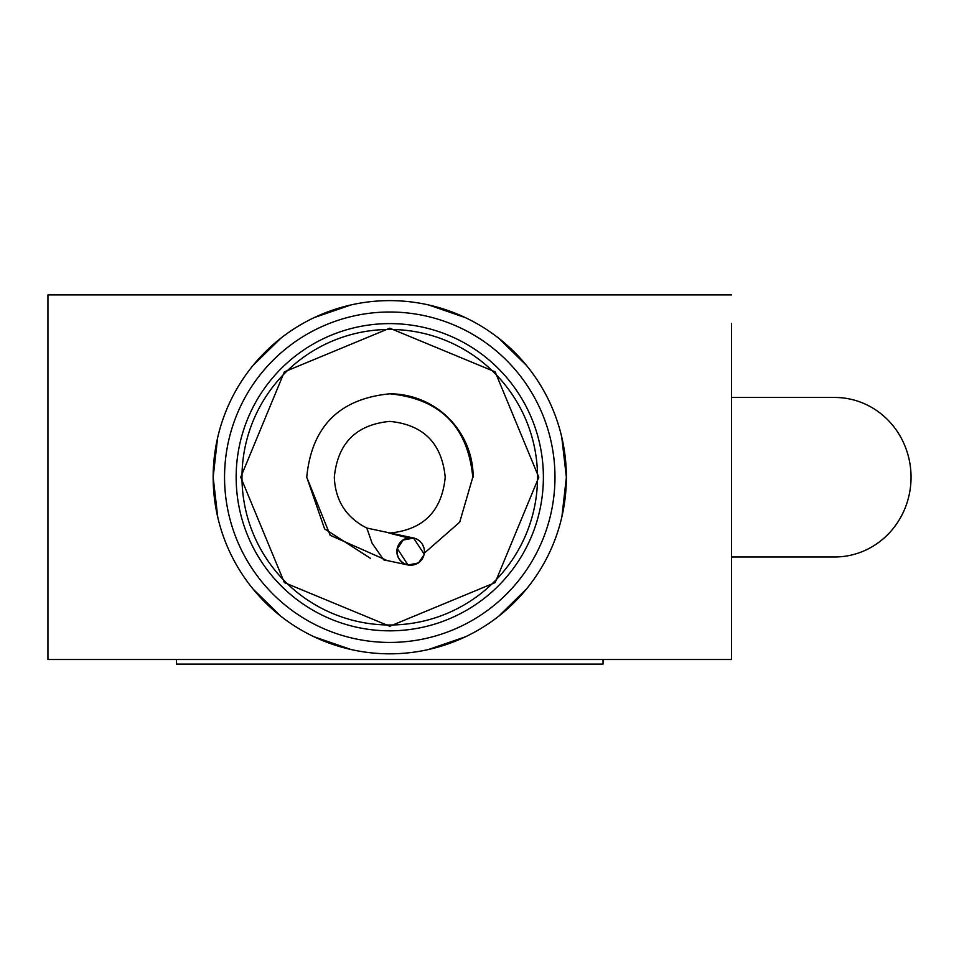 <?xml version="1.0" encoding="UTF-8"?>
<svg xmlns="http://www.w3.org/2000/svg" width="959" height="959" viewBox="0 0 959 959"><rect width="100%" height="100%" fill="white"/><g stroke="black" fill="none" stroke-linecap="round" stroke-linejoin="round"><path stroke-width="1.44" d="M420.653 542.051L420.522 541.919A13.786 13.714 -78 0 0 413.461 537.963L424.346 554.374L418.556 562.957L407.995 564.995L397.374 548.644L403.176 540.061L413.725 538.023L366.817 528.049L372.128 543.274L383.672 559.816L407.731 564.935A13.786 13.714 -78 0 0 415.786 564.204L419.586 561.914M413.461 537.963A13.786 13.714 -78 0 0 396.882 551.485A13.786 13.714 -78 0 0 407.731 564.935M423.962 547.961L422.619 544.7M422.499 558.474L424.142 554.266M424.13 554.326L424.429 551.497A13.678 13.678 0 0 0 410.752 537.819A13.678 13.678 0 0 0 397.074 551.485A13.678 13.678 0 0 0 410.752 565.163A13.678 13.678 0 0 0 424.429 551.485L424.405 552.168M408.594 537.987L388.874 533.048M389.762 630.83A153.62 153.62 0 0 1 236.154 477.222A153.62 153.62 0 0 1 389.762 323.603A153.62 153.62 0 0 1 543.381 477.222A153.62 153.62 0 0 1 389.762 630.83M554.973 477.222A165.212 165.212 0 0 0 389.762 312.011A165.212 165.212 0 0 0 224.55 477.222A165.212 165.212 0 0 0 389.762 642.434A165.212 165.212 0 0 0 554.973 477.222M217.597 437.879L213.162 477.222A176.6 176.6 0 0 0 389.762 653.822A176.6 176.6 0 0 0 566.373 477.222A176.6 176.6 0 0 0 389.762 300.623A176.6 176.6 0 0 0 213.162 477.222L217.777 517.345M561.926 516.565L566.373 477.222L561.746 437.1M547.997 398.788L546.942 396.69M526.419 365.355L498.824 338.311M465.511 317.681L428.505 304.914M391.38 300.623L389.822 300.623M351.174 304.878L314.216 317.585M280.747 338.287L252.852 365.667M232.342 397.17L231.167 399.531M231.527 555.657L232.581 557.742M253.116 589.09L280.711 616.134M314.025 636.764L351.018 649.519M388.155 653.822L389.702 653.822M428.349 649.555L465.307 636.848M498.788 616.158L526.671 588.778M547.181 557.275L548.356 554.913M731.573 294.916L47.95 294.916L47.95 659.516L731.573 659.516L731.573 323.411M731.573 397.47L834.774 397.47A79.753 76.276 90 0 1 911.05 477.222A79.753 76.276 90 0 1 834.774 556.975L731.573 556.975M603.043 659.516L603.043 664.084L176.468 664.084L176.468 659.516M389.762 329.452A147.77 147.77 0 0 1 537.531 477.222A147.77 147.77 0 0 1 389.762 624.992A147.77 147.77 0 0 1 241.992 477.222A147.77 147.77 0 0 1 389.762 329.452M370.486 558.342L324.598 528.889L306.748 477.222C311.651 426.575 339.33 398.764 389.762 393.813A83.397 83.397 0 0 1 473.171 477.222M389.762 626.251L495.144 582.604L538.802 477.234L495.156 371.852L389.762 328.194L284.367 371.852L240.733 477.234L284.379 582.604L389.762 626.251M306.748 477.222L330.172 535.29L387.256 560.583L330.172 535.29L306.748 477.222C311.651 426.575 339.33 398.764 389.762 393.813C440.205 398.764 467.872 426.575 472.787 477.222L459.709 522.164L424.573 552.935L459.709 522.164L472.787 477.222C467.872 426.575 440.205 398.764 389.762 393.813C339.33 398.764 311.651 426.575 306.748 477.222L330.172 535.29L387.256 560.583L330.172 535.29L306.748 477.222C311.651 426.575 339.33 398.764 389.762 393.813C440.205 398.764 467.872 426.575 472.787 477.222L459.709 522.164L424.573 552.935L459.709 522.164L472.787 477.222C467.872 426.575 440.205 398.764 389.762 393.813C339.33 398.764 311.651 426.575 306.748 477.222L330.172 535.29L387.256 560.583L330.172 535.29L306.748 477.222C311.651 426.575 339.33 398.764 389.762 393.813C440.205 398.764 467.872 426.575 472.787 477.222L459.709 522.164L424.573 552.935L459.709 522.164L472.787 477.222C467.872 426.575 440.205 398.764 389.762 393.813C339.33 398.764 311.651 426.575 306.748 477.222L330.172 535.29L387.256 560.583L330.172 535.29L306.748 477.222C311.651 426.575 339.33 398.764 389.762 393.813C440.205 398.764 467.872 426.575 472.787 477.222L459.709 522.164L424.573 552.935L459.709 522.164L472.787 477.222C467.872 426.575 440.205 398.764 389.762 393.813C339.33 398.764 311.651 426.575 306.748 477.222L330.172 535.29L387.256 560.583L330.172 535.29L306.748 477.222C311.651 426.575 339.33 398.764 389.762 393.813C440.205 398.764 467.872 426.575 472.787 477.222L459.709 522.164L424.573 552.935L459.709 522.164L472.787 477.222C467.872 426.575 440.205 398.764 389.762 393.813C339.33 398.764 311.651 426.575 306.748 477.222L330.172 535.29L387.256 560.583L330.172 535.29L306.748 477.222C311.651 426.575 339.33 398.764 389.762 393.813C440.205 398.764 467.872 426.575 472.787 477.222L459.709 522.164L424.573 552.935L459.709 522.164L472.787 477.222C467.872 426.575 440.205 398.764 389.762 393.813C339.33 398.764 311.651 426.575 306.748 477.222L330.172 535.29L387.256 560.583L330.172 535.29L306.748 477.222C311.651 426.575 339.33 398.764 389.762 393.813C339.33 398.764 311.651 426.575 306.748 477.222L330.172 535.29L387.256 560.583L330.172 535.29L306.748 477.222C311.651 426.575 339.33 398.764 389.762 393.813C440.205 398.764 467.872 426.575 472.787 477.222L459.709 522.164L424.573 552.935L459.709 522.164L472.787 477.222C467.872 426.575 440.205 398.764 389.762 393.813C440.205 398.764 467.872 426.575 472.787 477.222L459.709 522.164L424.573 552.935L459.709 522.164L472.787 477.222C467.872 426.575 440.205 398.764 389.762 393.813C339.33 398.764 311.651 426.575 306.748 477.222L330.172 535.29L387.256 560.583L384.415 560.452M472.787 477.222L459.709 522.164L424.573 552.935L459.709 522.164L472.787 477.222C467.872 426.575 440.205 398.764 389.762 393.813M445.216 477.222C441.895 511.159 423.41 529.776 389.762 533.048C423.41 529.776 441.895 511.159 445.216 477.222C441.895 511.159 423.41 529.776 389.762 533.048C423.41 529.776 441.895 511.159 445.216 477.222C441.895 511.159 423.41 529.776 389.762 533.048C423.41 529.776 441.895 511.159 445.216 477.222C441.895 511.159 423.41 529.776 389.762 533.048C423.41 529.776 441.895 511.159 445.216 477.222C441.895 511.159 423.41 529.776 389.762 533.048C423.41 529.776 441.895 511.159 445.216 477.222C441.895 511.159 423.41 529.776 389.762 533.048C423.41 529.776 441.895 511.159 445.216 477.222C441.895 511.159 423.41 529.776 389.762 533.048C423.41 529.776 441.895 511.159 445.216 477.222C441.895 511.159 423.41 529.776 389.762 533.048C423.41 529.776 441.895 511.159 445.216 477.222C441.895 443.274 423.41 424.669 389.762 421.397C356.113 424.669 337.64 443.274 334.319 477.222C335.314 500.598 346.163 517.548 366.877 528.073L360.284 524.501L366.853 528.061M334.319 477.222C337.64 443.274 356.113 424.669 389.762 421.397C356.113 424.669 337.64 443.274 334.319 477.222C337.64 443.274 356.113 424.669 389.762 421.397C356.113 424.669 337.64 443.274 334.319 477.222C337.64 443.274 356.113 424.669 389.762 421.397C356.113 424.669 337.64 443.274 334.319 477.222C337.64 443.274 356.113 424.669 389.762 421.397C356.113 424.669 337.64 443.274 334.319 477.222C337.64 443.274 356.113 424.669 389.762 421.397C356.113 424.669 337.64 443.274 334.319 477.222C337.64 443.274 356.113 424.669 389.762 421.397C356.113 424.669 337.64 443.274 334.319 477.222C337.64 443.274 356.113 424.669 389.762 421.397C356.113 424.669 337.64 443.274 334.319 477.222C337.64 443.274 356.113 424.669 389.762 421.397"/></g></svg>
